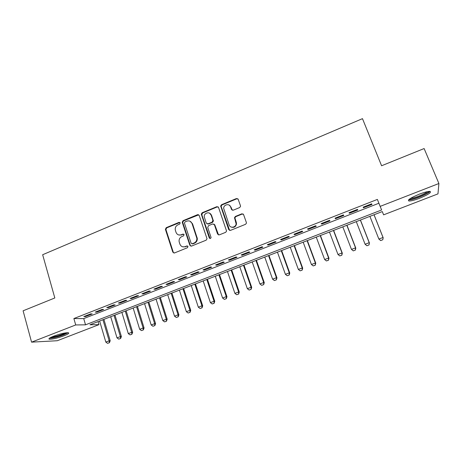 <?xml version="1.0" encoding="UTF-8"?>
<svg xmlns="http://www.w3.org/2000/svg" width="462" height="462" viewBox="0 0 462 462"><rect width="100%" height="100%" fill="white"/><g stroke="black" fill="none" stroke-linecap="round" stroke-linejoin="round"><path stroke-width="0.69" d="M180.186 222.886L179.048 222.355L166.222 227.679L165.402 229.337L172.817 252.183L174.445 252.968L187.428 247.736L187.988 246.494L186.833 245.946L185.147 246.627C182.692 247.337 180.942 246.506 179.897 244.132L179.123 241.661C178.869 239.304 179.77 237.612 181.832 236.567L183.512 235.88L184.072 234.644L182.923 234.107L181.248 234.794C178.806 235.51 177.067 234.696 176.028 232.34L175.271 229.926C174.994 227.575 175.889 225.872 177.957 224.809L179.626 224.122L180.186 222.886M179.92 222.482L166.73 227.864L165.916 229.516L173.319 252.321L173.937 253.06M187.647 246.032L185.147 246.627M183.766 234.211L181.248 234.794M419.565 198.262C414.564 200.15 411.03 201.068 408.962 201.016C407.08 200.15 410.533 197.863 419.329 194.167C424.382 192.256 427.945 191.32 430.012 191.372C431.808 192.313 428.326 194.612 419.565 198.262M64.068 335.758C57.606 338.086 52.732 339.241 49.446 339.224C48.083 338.871 49.451 337.866 53.563 336.203C60.106 333.847 64.992 332.686 68.237 332.715C69.595 333.079 68.209 334.095 64.068 335.758M239.639 207.565L240.535 206.387L240.465 205.757L238.184 199.284L236.457 198.533L221.546 204.718L220.657 206.017L228.725 229.608L230.446 230.394L245.536 224.307L246.431 223.181L246.367 222.488L243.578 214.582L241.84 213.814L235.395 216.447L234.5 217.654L236.117 223.816C235.874 227.622 230.174 228.511 229.129 224.919L223.654 208.322C223.648 204.429 229.516 203.228 230.613 206.918L231.497 209.448L233.212 210.21L239.639 207.565M31.566 342.151L23.1 310.805L54.828 297.967L42.654 254.729L362.474 118.653L381.589 165.76L424.122 148.55L438.9 183.506L437.964 193.878L383.604 214.847L382.276 211.573L89.928 324.769L98.972 324.647L57.294 340.725L31.566 342.151L75.71 324.953L85.528 324.826L381.624 209.973L380.162 206.381L438.9 183.506M380.162 206.381L377.379 199.422L73.88 318.549L75.71 324.953M199.197 215.436L197.54 214.686L183.085 220.68L182.236 222.222L189.859 245.305L191.516 246.09L206.144 240.188L207.028 238.802L199.197 215.436M202.165 212.763L216.845 206.67L218.538 207.421L226.576 231.058L225.687 232.311L219.306 234.881L217.602 234.101L214.397 224.717L212.711 223.949L208.524 225.658L207.715 227.448L211.076 237.503C210.649 238.663 210.048 238.796 209.269 237.907L201.293 214.183L202.165 212.763L202.616 212.976L217.267 206.901L216.845 206.67M90.633 313.906L83.807 316.58L85.424 316.597L92.221 313.935L90.633 313.906M102.102 309.413L95.207 312.11L96.777 312.15L103.644 309.465L102.102 309.413M113.687 304.874L106.722 307.6L108.247 307.663L115.177 304.949L113.687 304.874M125.381 300.294L118.347 303.049L119.82 303.13L126.825 300.392L125.381 300.294M137.191 295.668L130.088 298.446L131.514 298.556L138.583 295.784L137.191 295.668M149.116 290.996L141.95 293.803L143.324 293.93L150.462 291.135L149.116 290.996M161.163 286.278L153.921 289.114L155.244 289.264L162.457 286.44L161.163 286.278M173.331 281.514L166.02 284.378L167.29 284.552L174.572 281.699L173.331 281.514M185.626 276.698L178.234 279.591L179.452 279.793L186.81 276.911L185.626 276.698M198.036 271.835L190.575 274.757L191.736 274.982L199.168 272.072L198.036 271.835M210.58 266.921L203.043 269.877L204.146 270.126L211.654 267.186L210.58 266.921M223.25 261.96L215.633 264.945L216.684 265.217L224.266 262.249L223.25 261.96M236.053 256.947L228.355 259.962L229.348 260.262L237.006 257.265L236.053 256.947M248.983 251.882L241.21 254.926L242.14 255.255L249.878 252.223L248.983 251.882M262.052 246.76L254.192 249.838L255.064 250.196L262.884 247.135L262.052 246.76M275.254 241.591L267.313 244.698L268.122 245.085L276.022 241.99L275.254 241.591M288.594 236.365L280.573 239.507L281.318 239.917L289.304 236.792L288.594 236.365M302.079 231.081L293.971 234.257L294.652 234.702L302.72 231.543L302.079 231.081M315.708 225.745L307.513 228.956L308.125 229.423L316.279 226.236L315.708 225.745M329.475 220.351L321.194 223.596L321.743 224.099L329.983 220.871L329.475 220.351M343.399 214.899L335.025 218.18L335.504 218.711L343.832 215.448L343.399 214.899M357.467 209.39L349.006 212.705L349.411 213.265L357.831 209.973L357.467 209.39M73.88 318.549L83.732 318.601L378.904 203.234M363.473 207.761L371.979 204.435L371.691 203.817L363.138 207.167L363.473 207.761L363.224 207.132M201.484 214.599L201.288 214.033M98.083 321.61L98.972 324.647M83.732 318.601L85.528 324.826M85.424 316.597L85.251 316.014M96.777 312.15L96.604 311.567M108.247 307.663L108.068 307.074M119.82 303.13L119.646 302.541M131.514 298.556L131.335 297.961M143.324 293.93L143.139 293.341M155.244 289.264L155.059 288.669M167.29 284.552L167.1 283.951M179.452 279.793L179.256 279.192M191.736 274.982L191.539 274.382M204.146 270.126L203.944 269.519M216.684 265.217L216.476 264.611M229.348 260.262L229.135 259.656M242.14 255.255L241.926 254.643M255.064 250.196L254.851 249.584M268.122 245.085L267.902 244.467M281.318 239.917L281.098 239.304M294.652 234.702L294.427 234.078M308.125 229.423L307.894 228.805M321.743 224.099L321.506 223.475M335.504 218.711L335.262 218.087M349.411 213.265L349.168 212.636M178.73 234.962L181.733 234.962M182.773 246.823L185.632 246.772M198.758 214.824L183.57 220.876L182.721 222.418L190.332 245.455L190.922 246.177M185.014 221.887L184.453 223.129L191.118 243.203L192.279 243.745L194.063 243.024C195.986 242.094 196.922 240.535 196.864 238.346L192.053 223.585C190.991 221.223 189.235 220.414 186.787 221.154L185.014 221.887M191.926 243.815L192.279 243.745M190.061 221.246L192.521 223.775L197.32 238.507C197.378 240.696 196.448 242.25 194.531 243.179L192.746 243.901M218.151 206.855L217.267 206.901M213.923 224.082L214.824 224.913L218.549 234.95M202.616 212.976L201.813 214.755L210.031 238.513M209.609 213.207L211.094 215.044C209.967 211.192 203.875 212.739 204.244 216.77L206.243 223.106L207.917 223.868L212.098 222.158L212.913 220.368L213.196 220.911M207.155 223.937L207.917 223.868M211.521 215.257L213.415 221.015L212.526 222.355L208.356 224.064M211.094 215.044L212.913 220.368L213.34 220.57M229.308 205.203L231.006 207.149L232.276 210.239M231.11 227.021C233.864 227.951 235.666 226.946 236.504 224.012L236.319 222.361L235.932 222.158M243.185 214.01L242.221 214.027L235.782 216.655L234.887 217.862L236.319 222.361M237.849 198.77L236.844 198.781L221.962 204.955L221.073 206.248L229.62 230.446M99.625 321.015L105.815 342.082L109.159 340.823L102.934 319.727M109.234 342.717L107.565 343.347L109.413 342.706L109.159 340.823L110.21 340.754L103.886 319.363M105.815 342.082L107.565 343.347M109.413 342.706L110.21 340.754M67.111 332.698L63.103 334.817C57.011 336.989 52.703 337.965 50.179 337.734M51.64 337.006C54.614 336.746 58.27 335.816 62.607 334.222L65.523 332.877M49.394 338.236C52.778 338.184 57.571 337.035 63.762 334.788L68.024 332.692M428.8 191.418C428.846 193.168 415.09 199.116 410.672 199.295L409.396 199.151M410.591 198.337L411.007 198.319C414.57 198.169 425.288 193.809 427.344 191.661M408.541 199.902L409.453 199.902C414.073 199.694 428.124 193.873 429.972 191.372M110.701 316.724L116.996 337.866L120.374 336.59L114.045 315.431M120.438 338.502L118.751 339.137L120.605 338.49L120.374 336.59L121.391 336.538L114.963 315.072M116.996 337.866L118.751 339.137M120.605 338.49L121.391 336.538M121.881 312.393L128.286 333.604L131.693 332.322L125.254 311.088M131.745 334.245L130.041 334.886L131.907 334.24L131.693 332.322L132.675 332.282L126.138 310.747M128.286 333.604L130.041 334.886M131.907 334.24L132.675 332.282M133.166 308.021L139.68 329.308L143.122 328.008L136.573 306.704M143.156 329.949L141.436 330.596L143.318 329.943L143.122 328.008L144.069 327.985L137.422 306.375M139.68 329.308L141.436 330.596M143.318 329.943L144.069 327.985M144.56 303.615L151.184 324.965L154.66 323.654L148.002 302.281M154.683 325.612L152.945 326.264L154.834 325.606L154.66 323.654L155.573 323.643L148.816 301.963M151.184 324.965L152.945 326.264M154.834 325.606L155.573 323.643M156.064 299.157L162.803 320.582L166.308 319.259L159.534 297.811M166.314 321.229L164.564 321.887L166.464 321.229L166.308 319.259L167.186 319.265L160.314 297.511M162.803 320.582L164.564 321.887M166.464 321.229L167.186 319.265M167.677 294.664L174.526 316.158L178.072 314.824L171.183 293.306M178.061 316.805L176.293 317.475L178.205 316.811L178.072 314.824L178.915 314.841L171.928 293.018M174.526 316.158L176.293 317.475M178.205 316.811L178.915 314.841M179.4 290.124L186.371 311.694L189.946 310.343L182.94 288.75M189.922 312.341L188.138 313.017L190.055 312.347L189.946 310.343L190.754 310.377L183.645 288.479M186.371 311.694L188.138 313.017M190.055 312.347L190.754 310.377M191.239 285.539L198.325 307.178L201.934 305.821L194.814 284.153M201.9 307.831L200.098 308.512L202.027 307.842L201.934 305.821L202.708 305.867L195.478 283.899M198.325 307.178L200.098 308.512M202.027 307.842L202.708 305.867M203.193 280.908L210.401 302.627L214.045 301.247L206.803 279.51M213.993 303.28L212.173 303.967L214.114 303.291L214.045 301.247L214.778 301.316L207.432 279.267M210.401 302.627L212.173 303.967M214.114 303.291L214.778 301.316M198.007 214.582L198.059 214.87M215.269 276.236L222.592 298.025L226.276 296.639L218.913 274.826M226.207 298.683L224.365 299.376L226.322 298.695L226.276 296.639L226.969 296.719L219.496 274.595M222.592 298.025L224.365 299.376M226.322 298.695L226.969 296.719M211.001 214.27L211.255 215.125M227.454 271.517L234.91 293.382L238.623 291.978L231.139 270.091M238.542 294.04L236.683 294.739L238.652 294.051L238.623 291.978L239.281 292.076L231.681 269.877M234.91 293.382L236.683 294.739M238.652 294.051L239.281 292.076M239.766 266.747L247.343 288.686L251.097 287.272L243.486 265.309M250.999 289.345L249.122 290.055L251.103 289.368L251.097 287.272L251.715 287.387L243.988 265.113M247.343 288.686L249.122 290.055M251.103 289.368L251.715 287.387M252.2 261.937L259.904 283.945L263.698 282.519L255.954 260.481M263.577 284.609L261.683 285.325L263.675 284.632L263.698 282.519L264.27 282.652L256.41 260.302M259.904 283.945L261.683 285.325M263.675 284.632L264.27 282.652M264.755 257.074L272.592 279.163L276.42 277.714L268.549 255.607M276.288 279.828L274.37 280.55L276.374 279.851L276.42 277.714L276.952 277.864L268.965 255.446M272.592 279.163L274.37 280.55M276.374 279.851L276.952 277.864M277.437 252.165L285.406 274.324L289.276 272.869L281.266 250.681M289.125 274.994L287.191 275.722L289.206 275.023L289.276 272.869L289.766 273.036L281.641 250.537M285.406 274.324L287.191 275.722M289.206 275.023L289.766 273.036M290.246 247.205L298.354 269.444L302.258 267.966L294.115 245.703M302.09 270.114L300.138 270.848L302.165 270.143L302.258 267.966L302.702 268.156L294.444 245.576M298.354 269.444L300.138 270.848M302.165 270.143L302.702 268.156M303.188 242.192L311.428 264.507L315.379 263.017L307.097 240.679M315.188 265.182L313.213 265.921L315.257 265.211L315.379 263.017L315.777 263.225L307.374 240.569M311.428 264.507L313.213 265.921M315.257 265.211L315.777 263.225M316.256 237.133L324.642 259.523L328.632 258.021L320.206 235.603M328.424 260.198L326.426 260.949L328.482 260.233L328.632 258.021L328.984 258.241L320.437 235.51M324.642 259.523L326.426 260.949M328.482 260.233L328.984 258.241M329.464 232.016L337.988 254.487L342.019 252.968L333.454 230.474M341.793 255.163L339.778 255.925L341.845 255.203L342.019 252.968L342.325 253.211L333.639 230.405M337.988 254.487L339.778 255.925M341.845 255.203L342.325 253.211M353.309 250.889L355.301 250.081L353.309 250.889L351.472 249.399L355.544 247.863L346.835 225.294M355.301 250.081L355.544 247.863L355.804 248.129L346.968 225.242M342.804 226.854L351.472 249.399L353.263 250.843M355.342 250.121L355.804 248.129M366.932 245.761L368.947 244.941L366.932 245.761L365.101 244.259L369.213 242.706L360.354 220.056M368.947 244.941L369.427 242.989L360.441 220.028M356.283 221.633L365.101 244.259L366.892 245.715M368.982 244.987L369.427 242.989M380.694 240.581L382.744 239.749L380.694 240.581L378.869 239.062L383.027 237.497L374.018 214.766M382.744 239.749L383.189 237.797L374.053 214.755M369.9 216.36L378.869 239.062L380.665 240.529M382.767 239.795L383.189 237.797M179.533 222.551L179.048 222.355M187.312 246.096L186.833 245.946M183.408 234.274L182.923 234.107M173.319 252.321L172.817 252.183M165.939 229.608L165.425 229.435M166.73 227.864L166.222 227.679M190.332 245.455L189.859 245.305M182.773 222.638L182.288 222.447M183.57 220.876L183.085 220.68M197.996 214.894L197.54 214.686M194.531 243.179L194.063 243.024M197.112 237.497L196.65 237.329M192.521 223.775L192.053 223.585M218.024 234.274L217.602 234.101M214.824 224.913L214.397 224.717M209.708 238.069L209.269 237.907M201.813 214.755L201.363 214.541M212.526 222.355L212.098 222.158M231.889 209.673L231.497 209.448M231.006 207.149L230.613 206.918M234.962 218.462L234.569 218.255M235.782 216.655L235.395 216.447M242.221 214.027L241.84 213.814M229.129 229.793L228.725 229.608M221.148 206.745L220.732 206.514M221.962 204.955L221.546 204.718M236.844 198.781L236.457 198.533M165.916 229.516L165.402 229.337M182.721 222.418L182.236 222.222M197.32 238.507L196.864 238.346M213.415 221.015L212.982 220.813M201.738 214.391L201.293 214.183M236.504 224.012L236.117 223.816M234.887 217.862L234.5 217.654M221.073 206.248L220.657 206.017"/></g></svg>
